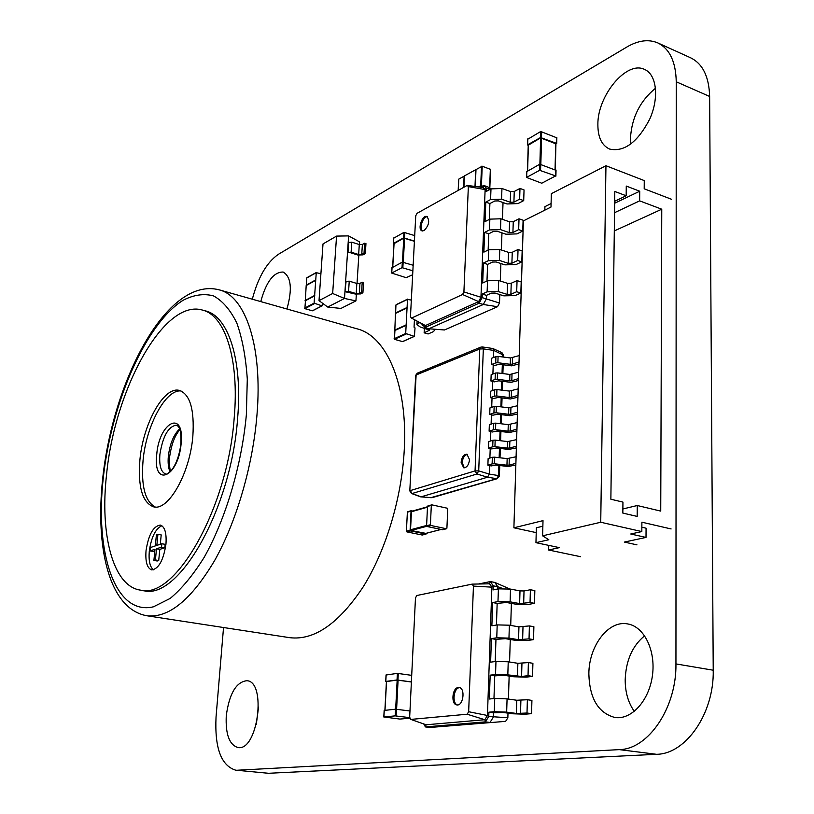 <?xml version="1.0" encoding="UTF-8"?>
<svg xmlns="http://www.w3.org/2000/svg" width="814" height="814" viewBox="0 0 814 814"><rect width="100%" height="100%" fill="white"/><g stroke="black" fill="none" stroke-linecap="round" stroke-linejoin="round"><path stroke-width="1.22" d="M657.763 42.898C669.657 48.759 675.813 61.722 676.251 81.787L675.946 663.919C676.658 707.712 648.29 749.348 619.312 749.623L656.542 754.303C685.866 754.13 714.244 713.298 713.227 670.217L709.635 96.459C709.055 76.638 702.726 63.757 690.638 57.814L657.763 42.898C648.504 39.001 638.196 40.385 626.841 47.029L278.368 254.334C266.768 262.362 258.079 277.32 252.309 299.216M656.542 754.303L268.488 773.28L235.673 770.176L268.488 773.28M619.312 749.623L237.576 770.217M223.535 627.523L216.046 716.941C214.57 747.924 221.113 765.669 235.673 770.176M644.647 635.795C632.437 645.756 625.946 660.388 625.193 679.69C625.183 692.246 628.235 702.808 634.33 711.385M588.858 673.961C589.59 698.534 598.29 713.054 614.957 717.5C631.42 720.075 649.155 700.681 652.431 675.559C655.921 650.467 644.139 626.668 627.848 623.962C608.597 619.8 588.797 645.848 588.858 673.961M655.535 88.217C640.17 100.794 631.827 117.348 630.484 137.881L630.85 144.047M597.873 124.684C597.903 137.373 601.8 145.492 609.594 149.064C624.277 152.228 637.677 142.216 649.776 119.017C659.34 97.7 656.705 74.471 644.515 69.414C626.515 60.307 597.354 95.859 597.873 124.684M286.935 309.005C292.46 289.184 291.198 276.862 283.17 272.039C273.646 271.947 266.168 281.797 260.755 301.597M258.557 707.071L256.278 724.572M226.261 715.771C225.437 734.299 229.345 744.891 237.973 747.547C257.835 751.475 266.89 681.318 246.805 680.708C236.111 682.02 229.263 693.711 226.261 715.771M411.711 675.355L397.374 673.371L386.151 674.999M411.385 681.918L397.039 679.975L385.805 681.43L386.162 674.908M386.416 681.623L385.805 681.43M411.385 682L397.171 680.077L386.528 681.552M409.971 710.988L395.533 709.187L384.259 710.429M409.869 717.663L395.197 715.872L383.913 716.971L384.269 710.347M410.175 718.213L399.816 719.067L383.913 716.971M446.357 528.734L430.921 525.498L430.413 524.745L431.318 505.382L431.878 504.863L447.252 508.211L447.741 508.954L446.906 528.205L442.501 529.731L427.096 526.516L426.597 525.773L427.503 506.461L431.318 505.382M431.491 504.975L427.503 506.461M427.492 506.827L411.446 511.741L410.541 529.772L411.029 530.504L425.834 533.374M411.212 510.744L407.376 512.199L406.41 531.166L406.898 531.898L422.161 535.022L425.864 534.055L410.582 530.921L410.093 530.179L411.05 511.151L412.902 510.917M425.864 534.055L426.434 533.272M412.657 274.756L406.094 277.666L391.656 273.066L402.024 267.674L412.861 270.787M392.053 267.694L402.32 262.128L402.024 267.674M413.156 265.262L402.32 262.128M414.407 241.3L403.764 238.126L402.462 262.077M394.068 243.62L403.764 238.126M393.956 243.844L393.427 243.386L403.642 237.851L414.418 241.066M393.711 238.207L403.948 232.366L403.642 237.851M414.702 235.602L403.948 232.366M541.748 183.221L526.505 177.432L539.631 170.309L555.657 175.926L541.748 183.221M526.831 171.591L539.804 164.204L539.631 170.309M539.804 164.204L555.891 170.279M528.378 145.136L540.618 137.881L555.789 143.783M528.235 145.411L527.645 144.79L540.547 137.535L556.461 143.315L555.931 144.088M527.818 139.204L540.71 131.512L540.547 137.535M540.71 131.512L556.684 137.77M671.102 528.947L641.89 522.201L641.829 531.573L600.732 522.252L605.952 165.73L644.261 180.586L644.2 188.797L671.581 199.308M622.832 513.074L637.179 516.422L637.27 505.514L660.734 511.111L661.762 209.208L639.651 200.865L639.723 191.219L626.271 186.07L626.169 195.767L614.804 191.473L610.866 499.226L622.944 502.106L622.832 513.074M636.965 544.861L624.307 542.073L646.011 537.423L646.072 528.184L641.859 527.228M614.651 203.225L639.723 191.219M614.529 212.708L639.651 200.865M551.088 203.541L544.932 206.644L544.841 210.144M605.952 165.73L551.332 193.681L550.997 207.061L523.382 220.889L513.899 527.798L543.009 520.634L542.612 535.826L600.732 522.252M646.011 537.423L630.748 534.004L641.829 531.573M622.873 508.974L637.27 505.514M542.612 535.826L548.819 539.733L535.958 542.673L559.411 547.639L548.646 550.01L580.555 556.695M614.295 230.932L661.762 209.208M614.682 201.292L626.169 195.767M548.758 545.38L548.646 550.01M536.233 532.621L513.899 527.798M542.867 526.21L536.355 527.777L535.958 542.673M332.661 293.488L336.558 236.101L323.005 243.935L319.017 300.641L332.661 293.488L344.515 298.453L355.932 300.885L340.964 308.435L327.737 307.061L344.515 298.453L347.517 252.543L351.119 252.177L358.659 254.538L361.752 254.456L364.021 253.215L364.641 243.203L362.383 244.465L359.289 244.546L351.76 242.165L348.178 242.531L348.606 235.897L359.656 241.941L359.493 244.607M364.641 243.203L365.954 243.62L365.333 253.622L363.064 254.863L357.804 255.006L350.264 252.645L347.517 252.543L348.178 242.531M346.123 281.237L344.963 291.666L355.331 294.037L360.622 293.915L362.912 292.755L361.589 292.368L362.22 282.193L359.941 283.384L356.837 283.455L349.237 281.166L345.624 281.502M355.932 300.885L356.359 294.271M357.031 283.506L358.821 255.25M319.017 300.641L327.737 307.061M336.558 236.101L348.606 235.897M365.333 253.622L364.021 253.215M345.462 291.402L348.575 291.341L356.196 293.6L359.31 293.528L361.589 292.368M362.912 292.755L363.543 282.59L362.22 282.193M414.438 319.678L414.051 327.177L415.018 327.91L414.407 336.386L405.698 333.516L407.509 299.399L395.94 304.975L395.614 313.37M411.335 300.091L407.509 299.399M394.821 330.291L395.472 313.431L407.061 307.936M406.155 324.888L394.546 330.209M414.173 336.406L402.869 341.432M402.503 341.595L394.444 339.316L394.943 330.331M464.407 176.017L458.77 179.121L458.272 190.364M475.885 169.607L464.407 175.926L463.919 187.22M475.987 169.627L482.203 166.219L490.537 169.393L489.733 188.095M475.691 169.536L475 186.457M482.549 186.091L480.728 185.714L478.53 186.925M322.527 303.225L321.978 305.83L314.092 303.144L316.259 272.7L306.746 277.971L306.318 285.46M320.909 273.687L316.259 272.7M305.331 300.59L306.186 285.531L315.72 280.331M314.642 295.451L305.097 300.519M321.978 305.83L312.749 310.602M312.373 310.795L304.874 308.659L305.464 300.62M488.899 712.189L493.488 712.81L503.011 712.464L512.728 713.776L525.061 714.214L531.562 713.644L527.004 713.023L516.391 713.451L506.664 712.128L494.291 711.69L488.899 712.189L488.746 716.452L487.444 715.475L468.661 711.731L467.155 714.224L410.826 719.413L409.666 717.287L415.476 597.903L416.839 595.502L472.14 584.126L473.443 586.1L468.661 711.731M531.562 713.644L531.918 700.386L527.37 699.735L516.778 700.244L507.071 698.87L494.739 698.453L489.346 699.012L490.17 675.162L494.729 675.854L493.976 698.534M511.396 603.388L510.714 625.427M510.276 639.478L509.574 661.996M509.147 676.058L508.435 699.063M507.997 713.135L507.855 717.765L488.746 716.452L485.439 721.865L484.849 719.718L467.155 714.224M493.488 712.81L493.345 717.063L490.038 722.466L485.439 721.865L425.407 726.922L423.758 723.951M496.438 625.04L497.161 603.388L492.663 602.574L491.87 625.793L497.191 624.908L509.371 625.193L518.935 626.861L529.395 625.925L533.882 626.709L533.536 639.611L527.106 640.567L514.936 640.262L505.362 638.654L495.96 639.377L495.217 661.538M502.747 588.502L497.72 586.691L497.649 589.021M509.859 588.98L494.82 582.427L497.72 586.691L493.243 585.846L491.89 587.159L487.444 715.475L484.849 719.718L426.109 724.775L410.826 719.413M527.37 699.735L527.004 713.023M507.855 717.765L505.636 721.357L429.884 727.482L425.407 726.922L426.109 724.775M505.636 721.357L429.884 727.482M494.82 582.427L490.343 581.572L493.243 585.846L493.101 589.916L498.402 588.868L497.975 601.587L492.663 602.574M497.161 603.388L506.512 602.492L516.025 604.232L528.113 604.476L534.503 603.337L530.046 602.513L519.627 603.581L510.103 601.831L497.975 601.587M494.729 675.854L504.192 675.315L513.848 676.77L526.088 677.146L532.559 676.383L528.032 675.691L521.581 676.465L507.824 674.867L495.533 674.501L490.17 675.162M495.96 639.377L491.422 638.624L490.618 662.158L495.97 661.436L495.533 674.501M478.439 584.014L490.343 581.572L489.621 583.801L491.89 587.159L473.443 586.1M534.503 603.337L534.839 590.598L530.392 589.753L524.023 590.964L519.993 590.893L510.5 589.092L498.402 588.868M533.536 639.611L529.039 638.858L518.559 639.712L508.964 638.105L496.764 637.8L491.422 638.624M532.559 676.383L532.905 663.298L528.388 662.576L517.867 663.308L508.231 661.782L495.97 661.436M528.388 662.576L528.032 675.691M489.621 583.801L472.14 584.126M458.302 687.515C452.136 687.789 450.763 704.517 456.888 704.914C463.349 706.237 465.639 688.013 459.086 687.525L458.302 687.515M530.392 589.753L530.046 602.513M529.395 625.925L529.039 638.858M459.656 687.667L459.452 687.688C453.632 687.922 451.831 703.479 457.468 704.944M461.111 462.311L463.695 467.785C466.86 467.663 468.803 464.947 469.525 459.656L466.951 454.202C463.777 454.314 461.823 457.02 461.111 462.311M467.47 454.395C464.529 455.036 462.769 457.763 462.189 462.566L464.255 467.847M515.832 465.008L508.221 466.493L495.838 465.079L491.117 465.944L489.611 465.527L489.306 474.094L487.535 477.218L476.953 474.013L412.077 493.518L421.082 496.835L487.535 477.218L496.774 478.683L430.728 497.72M493.488 357.519L493.742 350.417L483.333 348.88L478.713 470.879L489.306 474.094L498.544 475.579L498.89 465.425M518.956 363.939L511.477 365.842L499.338 364.296L494.698 365.425L493.223 364.926L492.897 374.002M518.447 380.514L510.938 382.346L498.768 380.83L494.108 381.908L492.633 381.43L492.297 390.598M517.928 397.191L510.398 398.962L498.188 397.466L493.518 398.504L492.032 398.036L491.707 407.295M517.409 413.98L509.859 415.679L497.608 414.204L492.928 415.201L491.432 414.743L491.096 424.104M516.89 430.881L509.32 432.509L497.018 431.054L492.328 432.01L490.832 431.562L490.496 441.025M516.361 447.883L508.77 449.44L496.428 448.005L491.727 448.921L490.221 448.494L489.886 458.058M487.881 465.17L492.124 463.878L492.348 457.285L488.125 458.597L487.881 465.17L489.611 465.527M488.502 448.127L492.724 446.774L492.958 440.221L488.736 441.595L488.502 448.127L490.221 448.494M489.112 431.186L493.325 429.782L493.559 423.27L489.346 424.704L489.112 431.186L490.832 431.562M489.723 414.367L493.925 412.902L494.149 406.43L489.957 407.916L489.723 414.367L491.432 414.743M490.333 397.639L494.515 396.123L494.749 389.703L490.557 391.239L490.333 397.639L492.032 398.036M490.934 381.033L495.105 379.456L495.329 373.077L491.157 374.664L490.934 381.033L492.633 381.43M491.524 364.519L495.695 362.891L495.919 356.552L491.758 358.201L491.524 364.519L493.223 364.926M492.195 348.575L492.969 348.565L493.742 350.417L503.5 355.179L501.953 352.655L502.584 356.959M420.746 496.866L432.01 497.7L420.553 496.825L411.508 493.498L412.077 493.518L410.276 490.598L475.061 470.909L479.761 348.982L416.127 374.979L409.808 490.913L415.669 375.396L417.185 373.229L480.83 347.14L482.305 346.947L483.333 348.88L479.761 348.982L480.83 347.14L482.305 346.947L492.755 348.494M495.919 356.552L498.097 356.379L497.873 362.729L510.236 364.306L510.449 357.967L519.22 355.596M498.097 356.379L510.449 357.967M512.535 357.834L512.332 364.173L519.017 361.955M512.332 364.173L510.236 364.306M497.873 362.729L495.695 362.891M495.329 373.077L497.517 372.914L497.293 379.293L509.696 380.85L509.91 374.471L518.701 372.181M497.517 372.914L509.91 374.471M512.006 374.348L511.803 380.728L518.508 378.591M511.803 380.728L509.696 380.85M497.293 379.293L495.105 379.456M494.749 389.703L496.937 389.55L496.713 395.97L509.157 397.507L509.371 391.086L518.192 388.878M496.937 389.55L509.371 391.086M511.477 390.964L511.263 397.385L517.989 395.329M511.263 397.385L509.157 397.507M496.713 395.97L494.515 396.123M494.149 406.43L496.347 406.288L496.123 412.759L508.608 414.265L508.821 407.804L517.673 405.687M496.347 406.288L508.821 407.804M510.938 407.692L510.724 414.163L517.47 412.179M510.724 414.163L508.608 414.265M496.123 412.759L493.925 412.902M493.559 423.27L495.757 423.138L495.533 429.65L508.058 431.135L508.272 424.633L517.144 422.598M495.757 423.138L508.272 424.633M510.388 424.532L510.185 431.033L516.941 429.131M510.185 431.033L508.058 431.135M495.533 429.65L493.325 429.782M492.958 440.221L495.166 440.099L494.943 446.652L507.509 448.117L507.722 441.575L516.625 439.621M495.166 440.099L507.722 441.575M509.849 441.473L509.635 448.026L516.422 446.204M509.635 448.026L507.509 448.117M494.943 446.652L492.724 446.774M492.348 457.285L494.566 457.173L494.342 463.766L506.949 465.201L507.163 458.618L516.086 456.756M494.566 457.173L507.163 458.618M509.299 458.536L509.086 465.12L515.883 463.38M509.086 465.12L506.949 465.201M494.342 463.766L492.124 463.878M503.032 202.554L502.442 219.332M501.973 232.855L501.373 249.979M500.895 263.533L500.284 281.013M499.806 294.576L499.511 303.012L497.507 306.715L444.475 329.975L428.866 328.764L424.786 327.574L422.476 323.982M422.466 324.308L421.876 324.817L423.331 325.732M410.459 316.758L415.74 215.812L416.982 213.36L467.175 185.409L468.355 186.61L463.909 291.931L462.556 294.495L411.518 318.111L410.459 316.758M489.295 219.424L489.896 203.551L494.688 201.007L498.341 200.885L507.01 203.958L517.958 203.592L523.707 200.61L524.043 189.916L519.983 188.441L514.255 191.473L510.602 191.605L501.953 188.482L490.984 188.879L487.81 186.905L490.211 189.296M499.511 303.012L486.304 298.921L483.313 304.487L428.866 328.764M486.436 295.36L491.3 293.152L495.024 293.071L503.856 295.858L515.008 295.614L520.848 293.04L516.697 291.717L510.877 294.312L507.153 294.393L498.3 291.595L487.118 291.839L482.264 294.058L486.436 295.36L486.304 298.921L482.122 297.619L479.141 303.195L424.786 327.574L425.427 325.559L411.518 318.111M487.606 264.387L492.45 262.067L496.143 261.966L504.914 264.855L516.005 264.57L521.815 261.854L517.694 260.49L511.894 263.207L508.19 263.309L499.409 260.409L488.288 260.704L483.455 263.034L487.606 264.387L486.976 281.023M489.896 203.551L485.805 202.106L485.052 221.622L489.855 219.139L500.875 218.783L509.595 221.815L513.268 221.693L519.017 218.793L523.097 220.218L522.761 231.044L516.992 233.893L505.972 234.218L497.252 231.247L493.579 231.349L488.756 233.781L488.146 250.04M497.507 306.715L483.313 304.487L479.141 303.195L478.612 301.618L425.427 325.559M433.76 329.141L434.513 330.433L433.129 331.766L428.113 333.974L424.135 332.824L429.599 330.158L420.044 326.902L416.921 324.511L419.739 322.517M424.084 230.596C429.049 225.336 429.965 220.635 426.841 216.504C422.242 214.591 417.236 229.66 422.059 230.881L424.084 230.596M487.81 186.905L483.74 185.45L486.345 188.054L486.212 191.473L490.984 188.879L490.588 199.562L485.805 202.106M480.555 187.189L483.74 185.45L483.078 187.535L467.175 185.409M490.059 189.377L486.345 188.054L485.124 189.581L468.355 186.61M482.264 294.058L482.122 297.619L463.909 291.931M483.455 263.034L482.682 283.018L487.535 280.769L487.118 291.839M488.756 233.781L484.635 232.387L483.872 252.137L488.695 249.766L488.288 260.704M424.135 332.824L424.369 328.164M483.078 187.535L485.124 189.581L480.952 297.242L478.612 301.618L462.556 294.495M427.33 216.748C422.995 216.127 418.752 228.876 422.588 230.983M523.707 200.61L519.647 199.155L513.909 202.137L510.246 202.269L501.577 199.176L490.588 199.562M520.848 293.04L521.194 281.949L517.053 280.606L511.243 283.241L507.519 283.333L498.697 280.504L487.535 280.769M522.761 231.044L518.671 229.629L512.912 232.489L509.228 232.601L500.498 229.609L489.448 229.945L484.635 232.387M521.815 261.854L522.15 250.895L518.04 249.511L512.26 252.279L508.557 252.381L499.796 249.45L488.695 249.766M519.983 188.441L519.647 199.155M517.053 280.606L516.697 291.717M519.017 218.793L518.671 229.629M518.04 249.511L517.694 260.49M289.713 637.677C314.173 640.608 338.644 623.717 363.115 586.986C385.836 550.742 401.729 498.076 404.263 449.877C407.967 384.859 386.681 336.131 357.092 328.836L219.18 289.845C245.411 296.113 262.79 346.225 256.98 414.784C252.869 465.588 236.498 521.652 214.672 560.47C191.229 599.826 168.661 618.264 146.947 615.771L289.713 637.677M140.201 590.099L143.478 590.638C178.144 600.874 231.237 509.411 237.586 418.711C242.816 359.737 228.185 316.127 205.535 310.907L202.35 310.042C163.909 298.626 114.662 389.407 106.573 474.481C99.776 533.842 112.749 585.978 140.201 590.099C174.745 600.325 227.778 508.719 234.198 417.918C239.469 358.872 224.929 315.232 202.35 310.042M165.964 544.118C166.687 533.007 164.804 526.658 160.317 525.081C153.307 526.088 148.545 534.625 146.032 550.671C145.238 561.853 147.141 568.264 151.73 569.902C158.699 568.874 163.451 560.276 165.964 544.118M139.927 459.707C137.79 486.864 142.348 502.584 153.612 506.847C168.345 511.233 189.927 473.372 192.847 436.243C194.536 409.646 190.079 394.373 179.456 390.445C164.062 385.846 143.132 423.565 139.927 459.707M161.884 525.742C155.505 528.673 151.312 537.179 149.288 551.251C148.535 560.754 149.918 566.951 153.439 569.831M155.26 507.02C145.055 501.455 140.995 485.897 143.071 460.368C146.164 425.661 165.68 389.082 181.034 390.964M154.823 550.997L153.317 551.485L150.041 550.905L150.376 547.547L155.321 545.909L156.4 534.829L157.916 534.31L156.837 545.411L161.864 543.742L161.528 547.15L156.502 548.789L155.413 559.951L153.897 560.429L154.986 549.287L150.041 550.905M157.916 534.31L161.203 534.91L160.297 544.261M161.864 543.742L165.161 544.342L164.835 547.751L159.798 549.379L158.72 560.531L157.194 561.009L153.897 560.429M164.835 547.751L161.528 547.15M159.798 549.379L156.502 548.789M158.72 560.531L155.413 559.951M675.946 663.919L713.227 670.217M676.251 81.787L709.635 96.459M397.954 679.995L398.29 673.402M397.039 679.975L397.374 673.371M385.002 710.276L386.538 681.46M395.675 709.177L397.171 680.077M396.601 709.238L398.087 680.097M396.113 715.903L396.459 709.218M395.197 715.872L395.533 709.187M427.096 526.516L430.921 525.498M426.597 525.773L430.413 524.745M425.478 533.475L441.015 529.426M411.446 511.741L427.472 507.183M410.541 529.772L426.607 525.468M411.029 530.504L426.77 526.302M406.898 531.898L410.582 530.921M406.41 531.166L410.093 530.179M407.376 512.199L411.05 511.151M392.063 267.45L391.758 272.955M403.154 262.108L402.849 267.653M404.589 238.105L403.286 262.149M394.078 243.366L392.745 267.094M393.732 237.942L393.427 243.386M404.772 232.346L404.477 237.83M526.841 171.215L526.658 177.259M555.809 169.851L555.657 175.926M540.75 164.174L540.577 170.268M555.708 143.345L555.056 169.566M541.564 137.841L540.832 164.194M540.618 137.881L539.886 164.174M528.398 144.76L527.604 170.808M527.828 138.818L527.645 144.79M556.613 137.332L556.461 143.315M541.656 131.471L541.493 137.495M348.677 242.257L348.016 252.259M349.237 281.166L348.575 291.341M356.837 283.455L356.196 293.6M359.941 283.384L359.31 293.528M359.289 244.546L358.659 254.538M362.383 244.465L361.752 254.456M351.76 242.165L351.119 252.177M407.081 307.488L395.502 312.983M406.074 334.086L394.444 339.316M405.698 333.516L394.078 338.756M406.135 325.335L394.525 330.667M464.112 176.089L463.624 187.393M490.343 169.2L489.631 188.034M482.203 166.219L481.43 185.694M481.501 166.239L480.728 185.714M475.997 169.363L475.295 186.498M315.74 279.924L306.217 285.134M314.428 303.653L304.874 308.659M314.092 303.144L304.538 308.15M314.611 295.848L305.067 300.926M494.739 698.453L494.291 711.69M507.071 698.87L506.664 712.128M516.778 700.244L516.391 713.451M520.889 700.386L520.512 713.603M508.231 661.782L507.824 674.867M517.867 663.308L517.48 676.332M521.947 663.42L521.581 676.465M497.191 624.908L496.764 637.8M510.5 589.092L510.103 601.831M519.993 590.893L519.627 603.581M524.023 590.964L523.667 603.662M509.371 625.193L508.964 638.105M518.935 626.861L518.559 639.712M522.995 626.953L522.629 639.814M499.155 457.702L499.47 448.361M499.735 440.639L500.05 431.41M500.315 423.687L500.62 414.57M500.885 406.837L501.19 397.832M501.455 390.11L501.76 381.206M502.024 373.484L502.33 364.682M478.713 470.879L475.061 470.909L476.953 474.013L478.713 470.879M498.544 475.579L496.774 478.683L499.399 476.149L498.544 475.579M418.284 323.178L418.355 321.774M429.141 330.606L429.192 329.629M489.855 219.139L489.448 229.945M501.953 188.482L501.577 199.176M510.602 191.605L510.246 202.269M514.255 191.473L513.909 202.137M498.697 280.504L498.3 291.595M507.519 283.333L507.153 294.393M511.243 283.241L510.877 294.312M500.875 218.783L500.498 229.609M509.595 221.815L509.228 232.601M513.268 221.693L512.912 232.489M499.796 249.45L499.409 260.409M508.557 252.381L508.19 263.309M512.26 252.279L511.894 263.207M103.276 477.91C94.77 552.838 114.988 616.076 153.47 606.796L170.157 598.443C181.726 588.797 193.04 575.132 204.111 557.448C225.631 519.23 241.687 465.313 246.357 414.845L247.293 379.131C245.818 357.183 242.328 338.482 236.823 323.026C230.342 309.849 222.548 300.793 213.441 295.869C203.826 293.366 193.742 294.81 183.201 300.224C145.798 323.402 111.376 402.971 103.276 477.91M181.135 443.589C178.286 477.92 152.645 488.003 156.746 454.344C159.269 421.642 184.758 409.198 181.135 443.589M159.9 454.344C159.076 465.659 160.999 472.191 165.669 473.941C165.853 474.888 167.684 473.809 171.164 470.706C176.129 464.479 179.375 455.525 180.881 443.823C181.481 426.892 178.286 427.411 177.93 426.058L176.496 425.173C168.406 426.302 162.871 436.029 159.9 454.344M170.075 471.866C168.325 468.03 167.745 462.79 168.345 456.155C169.933 443.671 173.687 434.584 179.609 428.886M385.694 681.471L386.05 674.938M384.89 710.286L386.426 681.491M383.801 716.992L384.157 710.378M442.704 529.731L446.56 528.724M427.849 505.952L431.654 504.873M425.681 533.465L441.117 529.446M411.782 511.233L427.492 506.766M422.364 535.012L426.068 534.055M407.712 511.691L411.385 510.653M391.961 267.562L391.656 273.066M393.976 243.478L392.643 267.145M393.63 238.064L393.325 243.498M526.689 171.388L526.505 177.432M556.043 170.095L555.891 176.16M555.942 143.6L555.301 169.658M528.245 144.933L527.452 170.879M527.676 139.001L527.503 144.963M556.847 137.576L556.695 143.569M407.692 299.084L396.123 304.66M414.407 336.386L402.727 341.585M406.318 325.02L394.709 330.342M458.679 179.233L458.18 190.415M490.537 169.393L489.825 188.156M475.895 169.485L475.203 186.477M316.412 272.436L306.888 277.706M322.212 305.81L312.607 310.765M314.764 295.584L305.219 300.651M501.953 352.655L492.969 348.565M417.185 373.229L415.669 375.396M409.808 490.913L411.508 493.498M499.399 476.149L499.755 465.527M500.02 457.794L500.335 448.463M500.6 440.74L500.915 431.512M501.18 423.789L501.485 414.672M501.75 406.949L502.055 397.934M502.319 390.211L502.614 381.308M502.879 373.585L503.174 364.784M503.439 357.071L503.5 355.179M432.01 497.7L497.496 478.612M417.094 321.103L416.921 324.511M434.574 329.202L434.523 330.27M219.18 289.845C166.901 276.139 113.065 380.565 102.706 478.408C95.207 547.415 108.862 609.055 146.947 615.771M179.904 429.721C174.847 435.327 171.428 444.373 169.648 456.837C169.322 464.57 169.668 469.363 170.696 471.225"/></g></svg>
